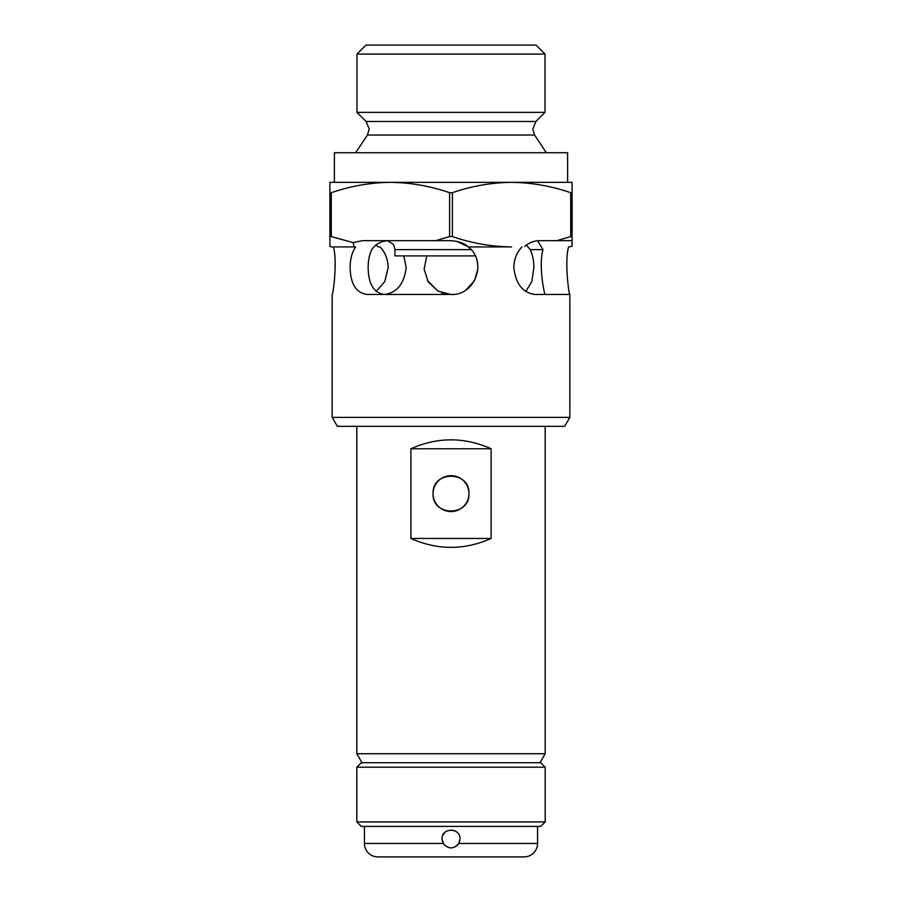 <?xml version="1.0" encoding="UTF-8"?>
<svg xmlns="http://www.w3.org/2000/svg" width="902" height="902" viewBox="0 0 902 902"><rect width="100%" height="100%" fill="white"/><g stroke="black" fill="none" stroke-linecap="round" stroke-linejoin="round"><path stroke-width="1.35" d="M569.85 417.367L564.675 426.33L337.325 426.33L332.15 417.367L569.85 417.367L569.85 294.469C569.038 295.822 564.348 261.388 568.587 246.934L572.093 246.28L572.093 240.654L556.985 240.654L570.707 236.572L572.093 236.572L572.093 240.654M375.627 245.096L378.468 246.934L380.069 246.934C385.233 252.334 387.928 259.212 388.164 267.556L384.804 281.537L376.202 291.436M403.792 255.897L406.204 267.556C404.13 283.916 396.869 292.891 384.399 294.469C373.744 292.891 368.332 283.916 368.151 267.556C368.151 260.701 369.346 254.714 371.748 249.617C375.886 243.517 382.222 240.53 390.746 240.654M526.373 245.096L530.252 249.617C532.654 254.714 533.849 260.701 533.849 267.556L531.842 281.559L525.798 291.436M521.931 246.934C516.756 252.357 514.061 259.235 513.836 267.556C515.696 283.916 522.765 292.879 535.044 294.469L569.85 294.469M452.387 236.572L449.613 236.572L435.88 240.654L451 240.654C459.005 241.296 464.767 243.382 468.273 246.934L511.547 246.934C491.443 246.674 471.723 243.213 452.387 236.572L452.387 192.701L449.613 192.701C430.277 186.06 410.557 182.599 390.453 182.339C370.294 182.61 350.574 186.06 331.293 192.701L331.293 236.572L353.212 242.649L354.035 246.934L355.636 246.934C351.972 252.357 350.134 259.235 350.111 267.556C350.495 283.916 356.11 292.879 366.956 294.469L451 294.469L437.966 291.098L428.236 281.92L424.132 269.123L426.747 255.897M475.253 255.897L394.941 255.897L394.941 249.617L394.016 245.671L393.013 244.07L387.601 240.8M356.989 54.075L365.964 45.1L536.036 45.1L545.011 54.075L356.989 54.075L356.989 112.378L545.011 112.378L545.011 54.075M334.383 182.339L334.383 152.742L567.617 152.742L567.617 182.339M449.613 236.572L449.613 192.701M451 294.469C475.174 295.822 487.666 261.456 468.273 246.934M354.035 246.934L331.147 246.934L329.906 246.28L329.906 182.339L511.547 182.339C491.387 182.61 471.667 186.06 452.387 192.701M332.15 417.367L332.15 294.469C332.962 295.822 337.652 261.388 333.413 246.934M445.678 293.939L441.585 292.767M437.82 291.019L427.39 280.477M556.985 240.654L539.644 240.654C534.119 240.71 529.158 242.615 524.772 246.37M570.707 236.572L570.707 192.701C551.37 186.06 531.65 182.599 511.547 182.339L572.093 182.339L572.093 236.572M545.191 294.469C544.56 295.642 538.291 265.492 543.027 249.617L537.536 240.755M477.293 261.851L477.857 265.91M477.846 269.439L474.283 281.052L466.03 289.88M456.435 241.206L467.811 246.55M468.555 247.159L471.058 249.617L394.941 249.617M329.906 236.572L331.293 236.572M435.88 240.654L362.356 240.654L353.212 242.649M572.093 192.701L570.707 192.701M331.293 192.701L329.906 192.701M540.005 762.709L545.191 753.745L545.191 426.33M361.995 762.709L356.809 753.745L545.191 753.745M468.939 493.608C470.055 470.483 431.957 470.438 433.061 493.608C431.945 470.461 470.055 470.461 468.939 493.608A17.939 17.939 0 0 0 451 475.67A17.939 17.939 0 0 0 433.061 493.608C431.945 516.756 470.055 516.756 468.939 493.608C470.055 516.733 431.957 516.778 433.061 493.608A17.939 17.939 0 0 0 451 511.547A17.939 17.939 0 0 0 468.939 493.608M410.884 538.46C437.628 550.333 464.372 550.333 491.116 538.46L491.116 448.756C464.372 436.884 437.628 436.884 410.884 448.756L410.884 538.46L491.116 538.46M356.809 753.745L356.809 426.33M491.116 448.756L410.884 448.756M451.282 829.998L454.292 830.618M444.641 832.636L442.724 835.489M361.296 762.709L540.704 762.709L545.191 767.196L356.809 767.196L361.296 762.709M545.191 821.914L540.704 826.401L361.296 826.401L356.809 821.914L545.191 821.914L545.191 767.196M356.809 821.914L356.809 767.196M459.219 842.569L459.975 838.961L458.768 843.449L455.251 846.865M443.637 844.092L442.025 838.961C441.484 827.393 460.527 827.382 459.975 838.961L459.31 842.333M458.926 843.167L457.021 845.602M442.036 839.3L443.942 844.497M442.127 840.258L443.232 843.449L442.025 838.961M459.873 840.236L458.768 843.449C453.593 849.346 448.418 849.346 443.232 843.449L364.442 843.449L364.442 826.401M458.768 843.449L537.558 843.449A13.451 13.451 0 0 1 524.107 856.9L377.893 856.9A13.451 13.451 0 0 1 364.442 843.449M537.558 843.449L537.558 826.401M483.292 856.9L420.501 856.9M534.57 135.041L367.43 135.041L369.234 129.076L366.088 121.466L535.912 121.466L532.766 129.076L534.57 135.041L546.353 152.742M530.252 249.617L543.027 249.617M535.912 121.466L545.011 112.378M367.43 135.041L355.647 152.742M366.088 121.466L356.989 112.378"/></g></svg>

